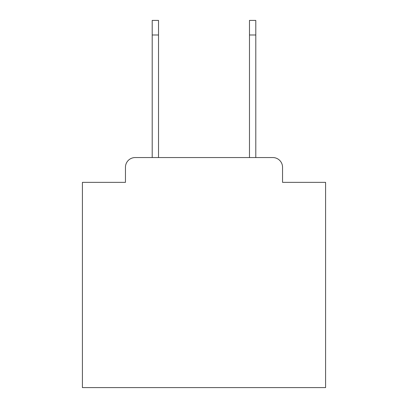 <?xml version="1.0" encoding="UTF-8"?>
<svg xmlns="http://www.w3.org/2000/svg" width="408" height="408" viewBox="0 0 408 408"><rect width="100%" height="100%" fill="white"/><g stroke="black" fill="none" stroke-linecap="round" stroke-linejoin="round"><path stroke-width="0.61" d="M125.455 167.28L125.455 182.356L125.455 167.28A9.726 9.726 0 0 1 135.181 157.554L152.204 157.554L152.204 20.4L158.523 20.4L158.523 157.554L249.477 157.554L249.477 20.4L255.796 20.4L255.796 34.991L249.477 34.991M282.545 182.356L282.545 167.28L282.545 182.356L325.589 182.356L325.589 387.6L82.411 387.6L82.411 182.356L125.455 182.356M282.545 167.28A9.726 9.726 0 0 0 272.819 157.554L135.181 157.554M255.796 34.991L255.796 157.554L272.819 157.554M152.204 34.991L158.523 34.991"/></g></svg>

